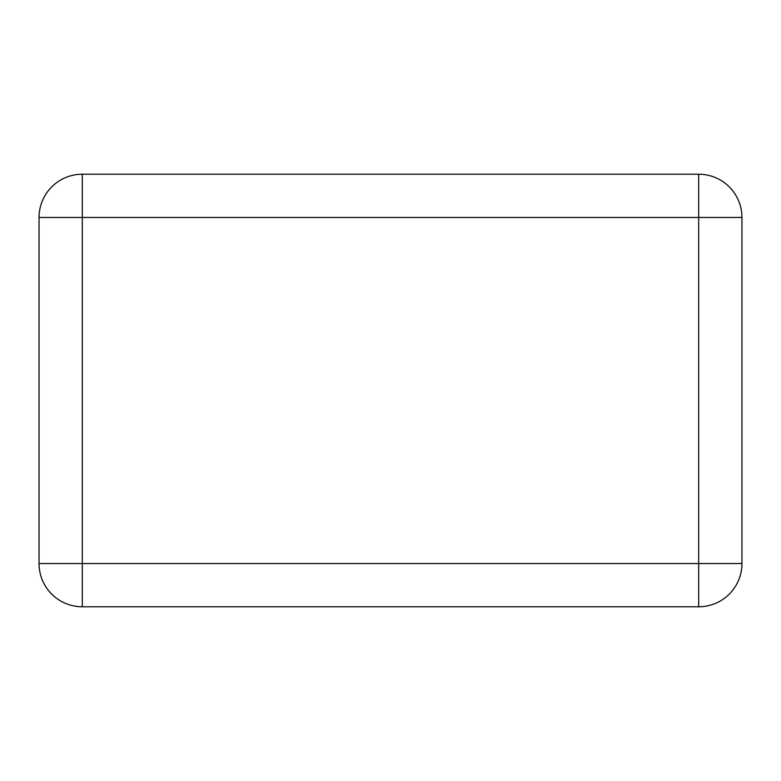 <?xml version="1.0" encoding="UTF-8"?>
<svg xmlns="http://www.w3.org/2000/svg" width="781" height="781" viewBox="0 0 781 781"><rect width="100%" height="100%" fill="white"/><g stroke="black" fill="none" stroke-linecap="round" stroke-linejoin="round"><path stroke-width="1.17" d="M39.05 563.521L39.05 217.479A43.258 43.258 0 0 1 82.308 174.222L698.692 174.222A43.258 43.258 0 0 1 741.95 217.479L741.95 563.521A43.258 43.258 0 0 1 698.692 606.778L82.308 606.778A43.258 43.258 0 0 1 39.05 563.521A43.258 43.258 0 0 0 82.308 606.778L82.308 217.479L39.05 217.479A43.258 43.258 0 0 1 82.308 174.222L82.308 217.479L698.692 217.479L698.692 563.521L39.05 563.521M741.95 563.521A43.258 43.258 0 0 1 698.692 606.778L698.692 563.521L741.95 563.521M698.692 174.222A43.258 43.258 0 0 1 741.95 217.479L698.692 217.479L698.692 174.222"/></g></svg>
